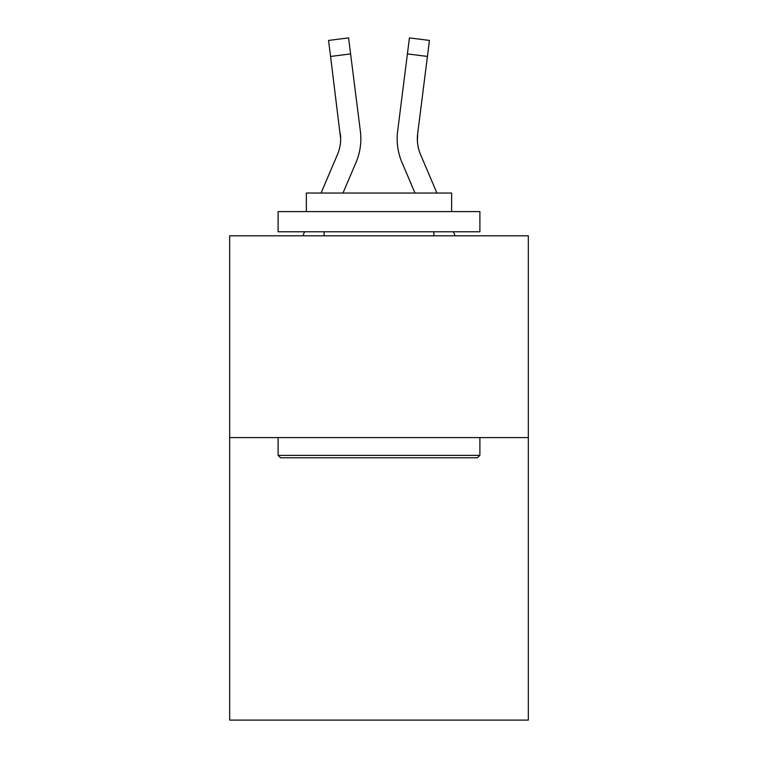 <?xml version="1.0" encoding="UTF-8"?>
<svg xmlns="http://www.w3.org/2000/svg" width="758" height="758" viewBox="0 0 758 758"><rect width="100%" height="100%" fill="white"/><g stroke="black" fill="none" stroke-linecap="round" stroke-linejoin="round"><path stroke-width="1.14" d="M528.326 437.603L528.326 720.1L229.674 720.1L229.674 235.814L528.326 235.814L528.326 437.603L229.674 437.603M343.004 193.034L356.004 162.506A60.536 60.536 0 0 0 360.363 131.2L350.594 53.913L330.573 56.443L328.555 40.43L348.576 37.9L350.594 53.913M360.059 128.784L360.363 131.2M414.996 193.034L401.996 162.506A60.536 60.536 0 0 1 397.637 131.2L409.424 37.9L429.445 40.43L427.427 56.443L407.406 53.913M436.93 193.034L420.567 154.604A40.354 40.354 0 0 1 417.658 133.73L417.383 140.761L417.658 133.73L417.383 140.761L417.658 133.73L417.383 140.761L417.658 133.73L417.383 140.761L417.658 133.73L417.383 140.761L417.658 133.73L417.383 140.761L417.658 133.73L417.383 140.761L417.658 133.73L417.383 140.761L417.658 133.73L417.383 140.761L417.658 133.73L417.383 140.761L417.658 133.73L417.383 140.761L417.658 133.73L417.383 140.761L417.658 133.73L417.383 140.761L417.658 133.73L417.383 140.761L417.658 133.73L417.383 140.761L417.658 133.73L417.383 140.761L417.658 133.73L417.383 140.761L417.658 133.73L417.383 140.761L417.658 133.73L417.383 140.761L417.658 133.73L417.383 140.761L417.658 133.73L427.427 56.443M280.526 457.775L278.11 455.359L479.89 455.359L477.474 457.775L280.526 457.775M479.89 211.596L479.89 231.777L278.11 231.777L278.11 211.596L479.89 211.596M306.355 211.596L306.355 193.034L451.645 193.034L451.645 211.596M479.89 437.603L479.89 455.359M278.11 437.603L278.11 455.359M433.889 231.777L433.889 235.814M324.111 231.777L324.111 235.814M321.07 193.034L337.433 154.604A40.354 40.354 0 0 0 340.664 138.866L330.573 56.443M337.433 154.604A40.354 40.354 0 0 0 340.664 138.866A40.354 40.354 0 0 1 337.433 154.604A40.354 40.354 0 0 0 340.664 138.866A40.354 40.354 0 0 1 337.433 154.604A40.354 40.354 0 0 0 340.664 138.866A40.354 40.354 0 0 1 337.433 154.604A40.354 40.354 0 0 0 340.664 138.866A40.354 40.354 0 0 1 337.433 154.604A40.354 40.354 0 0 0 340.664 138.866A40.354 40.354 0 0 1 337.433 154.604A40.354 40.354 0 0 0 340.664 138.866A40.354 40.354 0 0 1 337.433 154.604A40.354 40.354 0 0 0 340.664 138.866A40.354 40.354 0 0 1 337.433 154.604A40.354 40.354 0 0 0 340.664 138.866A40.354 40.354 0 0 1 337.433 154.604A40.354 40.354 0 0 0 340.664 138.866A40.354 40.354 0 0 1 337.433 154.604A40.354 40.354 0 0 0 340.664 138.866A40.354 40.354 0 0 1 337.433 154.604A40.354 40.354 0 0 0 340.664 138.866A40.354 40.354 0 0 1 337.433 154.604A40.354 40.354 0 0 0 340.664 138.866A40.354 40.354 0 0 1 337.433 154.604A40.354 40.354 0 0 0 340.664 138.866A40.354 40.354 0 0 1 337.433 154.604A40.354 40.354 0 0 0 340.664 138.866A40.354 40.354 0 0 1 337.433 154.604A40.354 40.354 0 0 0 340.664 138.866A40.354 40.354 0 0 1 337.433 154.604A40.354 40.354 0 0 0 340.664 138.866A40.354 40.354 0 0 1 337.433 154.604A40.354 40.354 0 0 0 340.664 138.866A40.354 40.354 0 0 1 337.433 154.604A40.354 40.354 0 0 0 340.664 138.866A40.354 40.354 0 0 1 337.433 154.604A40.354 40.354 0 0 0 340.664 138.866A40.354 40.354 0 0 1 337.433 154.604A40.354 40.354 0 0 0 340.342 133.73L340.664 138.866M420.567 154.604A40.354 40.354 0 0 1 417.336 138.866L417.336 138.866A40.354 40.354 0 0 0 420.567 154.604A40.354 40.354 0 0 1 417.336 138.866M302.859 235.814L304.574 231.777M455.141 235.814L453.426 231.777M397.23 141.746L397.164 138.761M397.637 131.2L397.941 128.784"/></g></svg>
